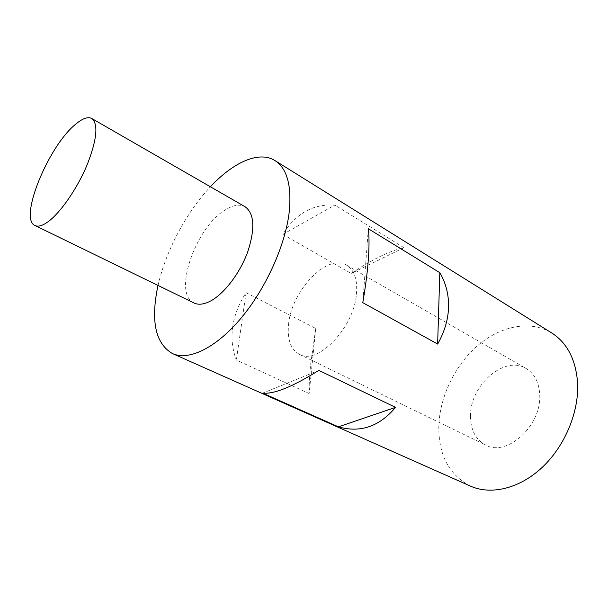 <?xml version="1.0" encoding="UTF-8"?>
<svg xmlns="http://www.w3.org/2000/svg" width="608" height="608" viewBox="0 0 608 608"><rect width="100%" height="100%" fill="white"/><g stroke="black" fill="none" stroke-linecap="round" stroke-linejoin="round"><path stroke-width="0.46" stroke-dasharray="3.04 2.28" d="M470.516 416.244C469.748 385.601 504.306 354.806 526.125 368.501C534.546 373.608 539.076 382.364 539.722 394.759C541.774 425.714 506.601 457.315 485.541 444.988C475.638 439.554 470.63 429.97 470.516 416.244M288.595 324.216C291.506 290.708 327.378 252.905 346.598 265.164C354.031 269.739 357.36 278.852 356.584 292.494C355.042 326.602 317.688 365.742 299.318 354.274C290.639 349.319 287.067 339.302 288.595 324.216M470.478 486.119C449.008 474.871 438.452 454.86 438.816 426.079C439.759 396.545 455.111 364.982 477.941 345.374C500.764 325.88 530.26 319.8 551.73 332.964M232.765 326.382C231.04 338.04 232.241 349.258 236.368 360.035L309.153 393.566C309.031 385.122 309.54 375.296 310.68 364.086L315.734 328.449L246.08 292.706C239.005 303.514 234.566 314.739 232.765 326.382M194.043 302.997C172.284 293.938 195.768 226.837 225.507 209.752C233.267 204.942 239.803 203.938 245.108 206.75M158.05 285.464C165.733 251.074 186.238 212.42 210.406 186.778M282.826 234.407L351.181 273.448C372.59 259.198 390.176 250.618 403.955 247.699L334.848 205.04C312.983 203.794 295.64 213.583 282.826 234.407L334.848 205.04M368.326 228.745L362.786 302.655M315.734 328.449L309.153 393.566M246.08 292.706L236.368 360.035M318.828 370.378L262.686 393.125M403.955 247.699L351.181 273.448M346.598 265.164L526.125 368.501M299.318 354.274L485.541 444.988"/><path stroke-width="0.91" d="M262.686 393.125C273.934 394.341 292.653 386.756 318.828 370.378L395.557 407.368C379.339 426.603 360.286 433.094 338.413 426.839L262.686 393.125M210.406 186.778C233.153 162.359 258.94 150.495 274.938 160.55L551.73 332.964C567.226 342.904 575.852 359.586 577.6 383.002C579.074 412.042 564.847 446.188 542.123 467.461C519.361 488.748 490.884 495.277 470.478 486.119L172.52 353.598C156.058 344.029 150.928 322.764 157.13 289.788L158.05 285.464M448.575 306.858C448.24 319.322 444.592 331.717 437.638 344.06L362.786 302.655C365.514 286.9 367.369 272.513 368.334 259.502C369.254 246.612 369.254 236.36 368.326 228.745L439.812 272.696C445.869 283.047 448.788 294.432 448.575 306.858M274.938 160.55C287.158 168.439 291.886 185.843 289.134 212.762C285.03 246.339 265.255 289.674 240.335 319.018C215.384 348.414 188.556 360.878 172.52 353.598M48.853 221.16C61.332 211.645 77.718 187.629 87.332 164.342C96.984 139.255 98.466 123.971 91.77 118.492C87.765 116.462 82.202 118.537 75.065 124.716C48.009 146.9 18.597 219.093 34.99 225.515C38.304 227.08 42.925 225.629 48.853 221.16M91.77 118.492L245.108 206.75C254.342 213.545 255.246 228.502 247.806 251.621C240.122 272.946 224.261 293.778 210.505 301.051C203.961 304.456 198.474 305.11 194.043 302.997L34.99 225.515M439.812 272.696L437.638 344.06M395.557 407.368L338.413 426.839"/></g></svg>

